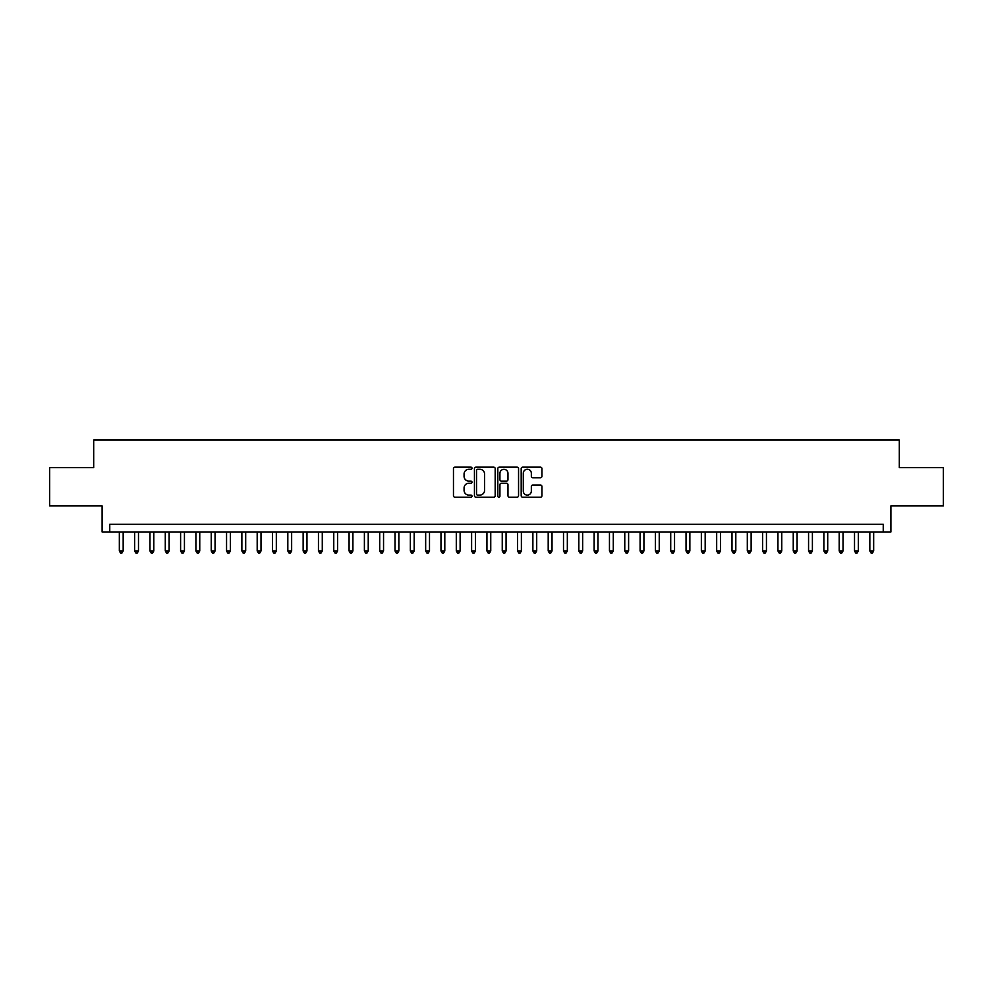 <?xml version="1.0" encoding="UTF-8"?>
<svg xmlns="http://www.w3.org/2000/svg" width="993" height="993" viewBox="0 0 993 993"><rect width="100%" height="100%" fill="white"/><g stroke="black" fill="none" stroke-linecap="round" stroke-linejoin="round"><path stroke-width="1.49" d="M471.998 468.2A1.055 1.055 0 0 0 470.943 467.144L454.968 467.144A1.502 1.502 0 0 0 453.466 468.646L453.466 495.706A1.502 1.502 0 0 0 454.968 497.208L470.943 497.208A1.055 1.055 0 0 0 471.998 496.165A1.055 1.055 0 0 0 470.943 495.11L468.87 495.11A4.816 4.816 0 0 1 464.066 490.294L464.066 488.047A4.816 4.816 0 0 1 468.87 483.231L470.943 483.231A1.055 1.055 0 0 0 471.998 482.176A1.055 1.055 0 0 0 470.943 481.121L468.87 481.121A4.816 4.816 0 0 1 464.066 476.317L464.066 474.058A4.816 4.816 0 0 1 468.87 469.255L470.943 469.255A1.055 1.055 0 0 0 471.998 468.2M540.44 477.745A1.502 1.502 0 0 0 541.942 476.243L541.942 468.646A1.502 1.502 0 0 0 540.44 467.144L522.69 467.144A1.502 1.502 0 0 0 521.188 468.646L521.188 495.706A1.502 1.502 0 0 0 522.69 497.208L540.44 497.208A1.502 1.502 0 0 0 541.942 495.706L541.942 486.545A1.502 1.502 0 0 0 540.44 485.031L532.844 485.031A1.502 1.502 0 0 0 531.342 486.545L531.342 491.088A4.022 4.022 0 0 1 527.32 495.11A4.022 4.022 0 0 1 523.299 491.088L523.299 473.276A4.022 4.022 0 0 1 527.32 469.255A4.022 4.022 0 0 1 531.342 473.276L531.342 476.243A1.502 1.502 0 0 0 532.844 477.745L540.44 477.745M883.236 531.963L890.895 531.963L890.895 505.921L943.35 505.921L943.35 467.629L899.31 467.629L899.31 440.06L93.69 440.06L93.69 467.629L49.65 467.629L49.65 505.921L102.105 505.921L102.105 531.963L883.236 531.963L883.236 524.304L109.764 524.304L109.764 531.963M495.184 468.646A1.502 1.502 0 0 0 493.682 467.144L475.945 467.144A1.502 1.502 0 0 0 474.443 468.646L474.443 495.706A1.502 1.502 0 0 0 475.945 497.208L493.682 497.208A1.502 1.502 0 0 0 495.184 495.706L495.184 468.646M499.318 467.144L517.055 467.144A1.502 1.502 0 0 1 518.557 468.646L518.557 495.706A1.502 1.502 0 0 1 517.055 497.208L509.471 497.208A1.502 1.502 0 0 1 507.969 495.706L507.969 484.733A1.502 1.502 0 0 0 506.455 483.231L501.428 483.231A1.502 1.502 0 0 0 499.926 484.733L499.926 496.165A1.055 1.055 0 0 1 498.871 497.208A1.055 1.055 0 0 1 497.816 496.165L497.816 468.646A1.502 1.502 0 0 1 499.318 467.144M477.596 469.255A1.055 1.055 0 0 0 476.541 470.297L476.541 494.055A1.055 1.055 0 0 0 477.596 495.11L479.78 495.11A4.816 4.816 0 0 0 484.584 490.294L484.584 474.058A4.816 4.816 0 0 0 479.78 469.255L477.596 469.255M507.969 473.351A4.022 4.022 0 0 0 503.947 469.329A4.022 4.022 0 0 0 499.926 473.351L499.926 479.619A1.502 1.502 0 0 0 501.428 481.121L506.455 481.121A1.502 1.502 0 0 0 507.969 479.619L507.969 473.351M119.334 531.963L119.334 550.954L123.169 550.954L123.169 531.963M123.169 550.954L122.015 552.94L120.488 552.94L119.334 550.954M134.651 531.963L134.651 550.954L138.486 550.954L138.486 531.963M138.486 550.954L137.332 552.94L135.805 552.94L134.651 550.954M149.968 531.963L149.968 550.954L153.803 550.954L153.803 531.963M153.803 550.954L152.649 552.94L151.122 552.94L149.968 550.954M165.285 531.963L165.285 550.954L169.12 550.954L169.12 531.963M169.12 550.954L167.966 552.94L166.439 552.94L165.285 550.954M180.602 531.963L180.602 550.954L184.437 550.954L184.437 531.963M184.437 550.954L183.283 552.94L181.756 552.94L180.602 550.954M195.919 531.963L195.919 550.954L199.754 550.954L199.754 531.963M199.754 550.954L198.6 552.94L197.073 552.94L195.919 550.954M211.236 531.963L211.236 550.954L215.059 550.954L215.059 531.963M215.059 550.954L213.917 552.94L212.39 552.94L211.236 550.954M226.553 531.963L226.553 550.954L230.376 550.954L230.376 531.963M230.376 550.954L229.234 552.94L227.695 552.94L226.553 550.954M241.87 531.963L241.87 550.954L245.693 550.954L245.693 531.963M245.693 550.954L244.551 552.94L243.012 552.94L241.87 550.954M257.187 531.963L257.187 550.954L261.01 550.954L261.01 531.963M261.01 550.954L259.868 552.94L258.329 552.94L257.187 550.954M272.504 531.963L272.504 550.954L276.327 550.954L276.327 531.963M276.327 550.954L275.185 552.94L273.646 552.94L272.504 550.954M287.821 531.963L287.821 550.954L291.644 550.954L291.644 531.963M291.644 550.954L290.502 552.94L288.963 552.94L287.821 550.954M303.138 531.963L303.138 550.954L306.961 550.954L306.961 531.963M306.961 550.954L305.819 552.94L304.28 552.94L303.138 550.954M318.455 531.963L318.455 550.954L322.278 550.954L322.278 531.963M322.278 550.954L321.124 552.94L319.597 552.94L318.455 550.954M333.76 531.963L333.76 550.954L337.595 550.954L337.595 531.963M337.595 550.954L336.441 552.94L334.914 552.94L333.76 550.954M349.077 531.963L349.077 550.954L352.912 550.954L352.912 531.963M352.912 550.954L351.758 552.94L350.231 552.94L349.077 550.954M364.394 531.963L364.394 550.954L368.229 550.954L368.229 531.963M368.229 550.954L367.075 552.94L365.548 552.94L364.394 550.954M379.711 531.963L379.711 550.954L383.546 550.954L383.546 531.963M383.546 550.954L382.392 552.94L380.865 552.94L379.711 550.954M395.028 531.963L395.028 550.954L398.863 550.954L398.863 531.963M398.863 550.954L397.709 552.94L396.182 552.94L395.028 550.954M410.345 531.963L410.345 550.954L414.18 550.954L414.18 531.963M414.18 550.954L413.026 552.94L411.499 552.94L410.345 550.954M425.662 531.963L425.662 550.954L429.497 550.954L429.497 531.963M429.497 550.954L428.343 552.94L426.816 552.94L425.662 550.954M440.979 531.963L440.979 550.954L444.802 550.954L444.802 531.963M444.802 550.954L443.66 552.94L442.133 552.94L440.979 550.954M456.296 531.963L456.296 550.954L460.119 550.954L460.119 531.963M460.119 550.954L458.977 552.94L457.438 552.94L456.296 550.954M471.613 531.963L471.613 550.954L475.436 550.954L475.436 531.963M475.436 550.954L474.294 552.94L472.755 552.94L471.613 550.954M486.93 531.963L486.93 550.954L490.753 550.954L490.753 531.963M490.753 550.954L489.611 552.94L488.072 552.94L486.93 550.954M502.247 531.963L502.247 550.954L506.07 550.954L506.07 531.963M506.07 550.954L504.928 552.94L503.389 552.94L502.247 550.954M517.564 531.963L517.564 550.954L521.387 550.954L521.387 531.963M521.387 550.954L520.245 552.94L518.706 552.94L517.564 550.954M532.881 531.963L532.881 550.954L536.704 550.954L536.704 531.963M536.704 550.954L535.562 552.94L534.023 552.94L532.881 550.954M548.198 531.963L548.198 550.954L552.021 550.954L552.021 531.963M552.021 550.954L550.867 552.94L549.34 552.94L548.198 550.954M563.503 531.963L563.503 550.954L567.338 550.954L567.338 531.963M567.338 550.954L566.184 552.94L564.657 552.94L563.503 550.954M578.82 531.963L578.82 550.954L582.655 550.954L582.655 531.963M582.655 550.954L581.501 552.94L579.974 552.94L578.82 550.954M594.137 531.963L594.137 550.954L597.972 550.954L597.972 531.963M597.972 550.954L596.818 552.94L595.291 552.94L594.137 550.954M609.454 531.963L609.454 550.954L613.289 550.954L613.289 531.963M613.289 550.954L612.135 552.94L610.608 552.94L609.454 550.954M624.771 531.963L624.771 550.954L628.606 550.954L628.606 531.963M628.606 550.954L627.452 552.94L625.925 552.94L624.771 550.954M640.088 531.963L640.088 550.954L643.923 550.954L643.923 531.963M643.923 550.954L642.769 552.94L641.242 552.94L640.088 550.954M655.405 531.963L655.405 550.954L659.24 550.954L659.24 531.963M659.24 550.954L658.086 552.94L656.559 552.94L655.405 550.954M670.722 531.963L670.722 550.954L674.545 550.954L674.545 531.963M674.545 550.954L673.403 552.94L671.876 552.94L670.722 550.954M686.039 531.963L686.039 550.954L689.862 550.954L689.862 531.963M689.862 550.954L688.72 552.94L687.181 552.94L686.039 550.954M701.356 531.963L701.356 550.954L705.179 550.954L705.179 531.963M705.179 550.954L704.037 552.94L702.498 552.94L701.356 550.954M716.673 531.963L716.673 550.954L720.496 550.954L720.496 531.963M720.496 550.954L719.354 552.94L717.815 552.94L716.673 550.954M731.99 531.963L731.99 550.954L735.813 550.954L735.813 531.963M735.813 550.954L734.671 552.94L733.132 552.94L731.99 550.954M747.307 531.963L747.307 550.954L751.13 550.954L751.13 531.963M751.13 550.954L749.988 552.94L748.449 552.94L747.307 550.954M762.624 531.963L762.624 550.954L766.447 550.954L766.447 531.963M766.447 550.954L765.305 552.94L763.766 552.94L762.624 550.954M777.941 531.963L777.941 550.954L781.764 550.954L781.764 531.963M781.764 550.954L780.61 552.94L779.083 552.94L777.941 550.954M793.246 531.963L793.246 550.954L797.081 550.954L797.081 531.963M797.081 550.954L795.927 552.94L794.4 552.94L793.246 550.954M808.563 531.963L808.563 550.954L812.398 550.954L812.398 531.963M812.398 550.954L811.244 552.94L809.717 552.94L808.563 550.954M823.88 531.963L823.88 550.954L827.715 550.954L827.715 531.963M827.715 550.954L826.561 552.94L825.034 552.94L823.88 550.954M839.197 531.963L839.197 550.954L843.032 550.954L843.032 531.963M843.032 550.954L841.878 552.94L840.351 552.94L839.197 550.954M854.514 531.963L854.514 550.954L858.349 550.954L858.349 531.963M858.349 550.954L857.195 552.94L855.668 552.94L854.514 550.954M869.831 531.963L869.831 550.954L873.666 550.954L873.666 531.963M873.666 550.954L872.512 552.94L870.985 552.94L869.831 550.954"/></g></svg>
